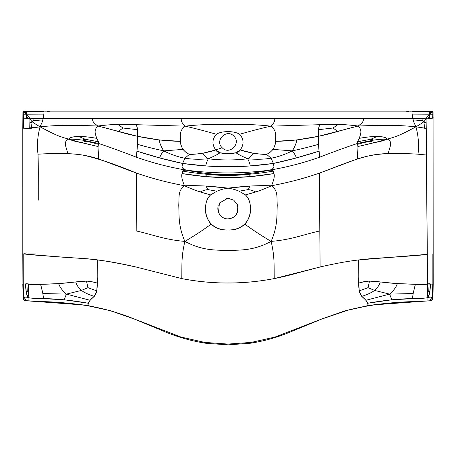 <?xml version="1.0" encoding="UTF-8"?>
<svg xmlns="http://www.w3.org/2000/svg" width="456" height="456" viewBox="0 0 456 456"><rect width="100%" height="100%" fill="white"/><g stroke="black" fill="none" stroke-linecap="round" stroke-linejoin="round"><path stroke-width="0.68" d="M163.664 150.885L182.993 149.391C185.153 151.854 187.302 153.495 189.457 154.316C184.988 152.874 180.137 146.946 180.542 141.343C180.411 135.631 178.923 130.889 185.204 126.147L136.435 124.71L137.541 129.692L137.33 136.253C137.82 131.339 137.524 127.492 136.435 124.71L117.773 124.431C112.518 124.499 105.86 125.029 97.801 126.021C114.581 130.028 122.447 133.232 137.33 136.253C138.094 148.137 135.899 156.419 136.469 157.252L137.53 144.324L137.33 136.253L159.321 139.946L180.542 141.343C166.588 141.126 152.184 139.428 137.33 136.253L97.801 126.021C93.041 130.747 95.834 135.204 96.837 138.396C98.405 141.246 98.878 142.899 98.251 143.361C109.577 147.094 122.316 151.728 136.469 157.252C151.363 162.336 164.656 166.292 186.099 170.139C180.627 167.859 182.223 166.708 182.588 163.442C167.289 160.25 152.059 156.14 136.891 151.113L159.737 157.941L182.588 163.442L184.954 158.181L189.457 154.316C195.692 154.738 210.21 152.167 215.728 149.939C217.563 154.943 238.437 154.943 240.272 149.939C244.182 144.404 243.954 139.177 239.588 134.269C234.338 130.729 221.662 130.729 216.412 134.269C212.046 139.177 211.818 144.404 215.728 149.939C211.818 144.404 212.046 139.177 216.412 134.269C210.256 132.571 201.512 129.926 185.204 126.147C180.331 121.364 181.545 120.481 181.157 118.794C181.545 120.481 180.331 121.364 185.204 126.147C201.512 129.926 210.256 132.571 216.412 134.269C221.662 130.729 234.338 130.729 239.588 134.269C245.744 132.571 254.488 129.926 270.796 126.147C277.077 130.889 275.589 135.631 275.458 141.343L296.679 139.946L318.67 136.253C303.816 139.428 289.412 141.126 275.458 141.343C275.333 144.244 274.518 146.929 273.007 149.391C270.847 151.854 268.698 153.495 266.543 154.316C260.308 154.738 245.79 152.167 240.272 149.939L253.017 153.176C258.695 154.014 263.203 154.396 266.543 154.316L271.046 158.181L273.412 163.442C273.777 166.708 275.373 167.859 269.901 170.139C291.344 166.292 304.637 162.336 319.531 157.252C333.684 151.728 346.423 147.094 357.749 143.361C346.423 147.094 333.684 151.728 319.531 157.252C304.637 162.336 291.344 166.292 269.901 170.139C253.097 172.18 241.976 172.852 228 172.955C214.024 172.852 202.903 172.18 186.099 170.139C164.656 166.292 151.363 162.336 136.469 157.252C122.316 151.728 109.577 147.094 98.251 143.361L98.564 144.335L97.926 146.496L81.55 142.585C76.631 141.833 72.339 140.67 68.668 139.091C76.124 141.331 85.87 143.8 97.926 146.496L98.775 158.973C96.871 146.912 99.049 143.577 98.251 143.361L82.61 140.146C78.455 139.507 73.809 139.154 68.668 139.091C57.462 136.133 52.85 133.579 40.042 126.819C58.852 124.853 74.915 125.138 97.801 126.021C114.16 123.941 122.242 124.3 136.435 124.71L185.204 126.147C178.923 130.889 180.411 135.631 180.542 141.343C180.667 144.244 181.482 146.929 182.993 149.391L163.664 150.885C171.593 154.744 178.689 157.172 184.954 158.181L189.457 154.316C192.797 154.396 197.305 154.014 202.983 153.176L215.728 149.939L219.991 152.777L228 153.672L228 166.696L205.736 165.927L182.588 163.442L184.954 158.181C178.689 157.172 171.593 154.744 163.664 150.885C160.985 146.547 159.537 142.899 159.321 139.946C159.537 142.899 160.985 146.547 163.664 150.885C153.404 148.616 144.694 146.427 137.53 144.324C144.694 146.427 153.404 148.616 163.664 150.885C161.304 153.923 159.993 156.271 159.737 157.941C159.993 156.271 161.304 153.923 163.664 150.885M432.738 112.273L431.41 111.634L412.047 111.777L412.047 111.156L429.586 111.156C432.037 110.95 433.2 111.327 433.075 112.279L433.194 284.134L432.75 284.099C432.653 291.755 432.413 296.098 432.031 297.118C431.558 297.996 430.219 298.104 428.013 297.449L427.369 292.541L427.494 284.048C427.147 290.871 427.323 295.34 428.013 297.449L429.7 292.478L430.453 283.934L429.09 283.689L428.782 290.797L427.369 292.541L428.782 290.797L429.7 292.478L428.782 290.797L429.09 283.689L427.494 284.048C427.66 284.413 423.63 284.51 415.393 284.344C413.358 291.806 412.458 296.577 412.697 298.657L413.125 293.527L415.393 284.344L397.33 283.598L380.258 281.968C379.255 285.245 377.363 288.061 374.593 290.421L368.009 287.656L369.502 281.101L368.009 287.656L359.191 290.922L368.009 287.656L374.593 290.421C371.503 292.672 367.222 294.656 361.745 296.377L365.963 300.259L367.587 303.251L391.841 299.78L389.601 294.114L365.963 300.259L389.601 294.114L374.593 290.421L389.601 294.114L413.125 293.527L389.601 294.114C393.653 290.614 396.23 287.109 397.33 283.598C396.23 287.109 393.653 290.614 389.601 294.114L391.841 299.78L412.697 298.657C421.988 298.486 427.095 298.087 428.013 297.449C427.762 300.054 427.876 301.199 428.349 300.88C430.447 301.148 431.826 300.361 432.493 298.526L433.029 294.775L433.194 284.134L433.029 294.775L429.991 300.755L371.44 305.047L345.574 310.684L320.585 319.445L274.917 337.092L251.29 342.399L228 344.075L204.71 342.399L181.083 337.092L135.415 319.445L110.426 310.684L84.559 305.047L26.009 300.755L22.971 294.775L23.507 298.526C24.174 300.361 25.553 301.148 27.651 300.88C28.124 301.199 28.238 300.054 27.987 297.449C25.781 298.104 24.442 297.996 23.968 297.118C23.587 296.098 23.347 291.755 23.25 284.099L25.547 283.934C25.724 290.785 26.533 295.288 27.987 297.449L28.631 292.541L28.506 284.048L26.91 283.689L25.547 283.934L26.3 292.478L27.217 290.797L28.631 292.541L27.217 290.797L26.91 283.689L27.217 290.797L26.3 292.478L27.987 297.449C28.905 298.087 34.012 298.486 43.303 298.657C43.542 296.577 42.642 291.806 40.607 284.344L42.875 293.527L43.303 298.657L64.159 299.78L66.399 294.114L42.875 293.527L66.399 294.114C62.347 290.614 59.77 287.109 58.67 283.598C59.77 287.109 62.347 290.614 66.399 294.114L81.407 290.421L66.399 294.114L90.037 300.259L88.413 303.251C71.062 300.196 56.025 298.669 43.303 298.657C34.012 298.486 28.905 298.087 27.987 297.449C28.682 295.34 28.853 290.871 28.506 284.048C28.34 284.413 32.37 284.51 40.607 284.344L58.67 283.598L75.742 281.968C76.745 285.245 78.637 288.061 81.407 290.421C84.497 292.672 88.777 294.656 94.255 296.377L90.037 300.259L66.399 294.114L64.159 299.78L88.413 303.251L87.888 305.56C88.236 305.514 86.737 302.328 94.255 296.377C99.288 290.62 96.336 278.747 97.27 259.937C107.793 261.128 120.669 263.477 135.911 266.982L181.773 278.605C197.248 281.603 212.656 283.056 228 282.959C251.039 283.073 274.187 279.745 297.437 272.973L320.089 266.982C335.331 263.477 348.207 261.128 358.729 259.937C372.734 258.159 382.47 258.039 402.135 256.563C421.635 255.223 426.497 254.516 427.3 254.345L426.514 155.029L417.987 154.191C410.178 153.621 400.271 153.455 388.267 153.695C378.001 153.894 367.656 155.656 357.225 158.973C359.128 146.912 356.951 143.577 357.749 143.361C357.122 142.899 357.595 141.246 359.163 138.396C360.166 135.204 362.959 130.747 358.199 126.021C364.509 121.29 363.073 120.515 363.415 118.794L412.954 118.697L412.099 114.878L432.704 114.769L429.256 114.804L429.501 111.709L412.047 111.777L412.099 114.878L429.256 114.804L432.071 111.811L432.909 112.484L432.63 118.132L429.706 118.309L429.256 114.804C427.506 116.137 426.445 117.568 426.075 119.096L433.2 118.081L432.887 115.636M22.937 117.283L22.942 127.988L23.37 128.199L29.748 128.353L29.925 119.096L31.954 121.438C32.285 122.031 34.981 123.827 40.042 126.819C34.981 123.827 32.285 122.031 31.954 121.438L33.459 120.304L42.585 121.091L33.459 120.304L32.615 118.623L33.459 120.304L30.979 122.801L29.782 121.917L30.979 122.801L31.652 128.284L30.979 122.801L31.954 121.438L29.925 119.096L28.836 116.867L27.651 117.169L28.033 118.64L27.651 117.169L26.254 116.548L27.651 117.169L28.836 116.867L26.744 114.804L23.296 114.769L43.901 114.878L43.953 111.156L412.047 111.156L411.985 113.099L412.954 118.697L423.385 118.623L426.075 119.096L424.046 121.438C423.715 122.031 421.019 123.827 415.957 126.819C412.771 120.002 413.296 120.737 412.954 118.697L413.415 121.091L415.957 126.819L426.252 128.353L426.075 119.096L424.046 121.438L422.541 120.304L423.385 118.623L422.541 120.304L413.415 121.091L422.541 120.304L425.02 122.801L426.217 121.917L425.02 122.801L424.348 128.284L425.02 122.801L424.046 121.438C423.715 122.031 421.019 123.827 415.957 126.819C397.147 124.853 381.085 125.138 358.199 126.021C364.509 121.29 363.073 120.515 363.415 118.794L274.843 118.794C274.455 120.481 275.669 121.364 270.796 126.147L319.565 124.71C318.476 127.492 318.18 131.339 318.67 136.253L358.199 126.021C350.14 125.029 343.482 124.499 338.227 124.431L319.565 124.71L318.459 129.692L332.971 128.016L337.896 131.493L332.971 128.016L338.227 124.431L332.971 128.016L318.459 129.692L318.47 144.324L319.109 151.113L296.263 157.941C296.007 156.271 294.696 153.923 292.336 150.885C284.407 154.744 277.311 157.172 271.046 158.181C277.311 157.172 284.407 154.744 292.336 150.885L273.007 149.391L292.336 150.885C295.015 146.547 296.463 142.899 296.679 139.946C296.463 142.899 295.015 146.547 292.336 150.885C302.596 148.616 311.305 146.427 318.47 144.324C311.305 146.427 302.596 148.616 292.336 150.885C294.696 153.923 296.007 156.271 296.263 157.941L273.412 163.442L250.264 165.927L228 166.696L228 159.925C233.614 160.005 240.209 159.629 247.773 158.802C249.187 161.817 250.019 164.194 250.264 165.927C250.019 164.194 249.187 161.817 247.773 158.802C241.891 156.248 237.969 154.242 236.008 152.777C237.969 154.242 241.891 156.248 247.773 158.802C240.209 159.629 233.614 160.005 228 159.925C222.385 160.005 215.791 159.629 208.227 158.802C214.109 156.248 218.031 154.242 219.991 152.777C218.031 154.242 214.109 156.248 208.227 158.802C199.289 159.577 191.531 159.366 184.954 158.181C191.531 159.366 199.289 159.577 208.227 158.802C205.285 156.545 203.536 154.669 202.983 153.176C203.536 154.669 205.285 156.545 208.227 158.802C206.813 161.817 205.981 164.194 205.736 165.927C205.981 164.194 206.813 161.817 208.227 158.802C215.791 159.629 222.385 160.005 228 159.925L228 153.672L236.008 152.777L240.272 149.939C244.182 144.404 243.954 139.177 239.588 134.269C245.744 132.571 254.488 129.926 270.796 126.147C253.222 124.203 241.993 124.471 228 124.34C214.006 124.471 202.777 124.203 185.204 126.147C202.777 124.203 214.006 124.471 228 124.34C241.993 124.471 253.222 124.203 270.796 126.147C275.669 121.364 274.455 120.481 274.843 118.794L92.585 118.794C92.927 120.515 91.491 121.29 97.801 126.021C93.041 130.747 95.834 135.204 96.837 138.396L98.433 141.776L98.251 143.361L82.61 140.146C78.455 139.507 73.809 139.154 68.668 139.091C57.462 136.133 52.85 133.579 40.042 126.819C58.852 124.853 74.915 125.138 97.801 126.021C91.491 121.29 92.927 120.515 92.585 118.794L43.046 118.697C42.704 120.737 43.229 120.002 40.042 126.819L29.748 128.353L29.925 119.096C29.15 118.594 33.527 118.463 43.046 118.697L412.954 118.697C422.473 118.463 426.85 118.594 426.075 119.096L427.494 284.048L433.154 284.122L432.864 283.906L432.864 253.821M222.927 175.081L206.089 173.377C204.402 173.365 205.046 173.696 208.01 174.357L219.587 174.865L208.01 174.357C215.557 175.144 222.22 175.503 228 175.44C222.22 175.503 215.557 175.144 208.01 174.357C206.517 174.756 205.713 175.509 205.599 176.62C205.713 175.509 206.517 174.756 208.01 174.357C198.941 173.588 190.534 172.505 182.788 171.108C182.6 170.584 183.705 170.259 186.099 170.139C180.627 167.859 182.223 166.708 182.588 163.442C212.861 167.848 243.139 167.848 273.412 163.442L271.046 158.181L266.543 154.316C271.012 152.874 275.863 146.946 275.458 141.343C275.589 135.631 277.077 130.889 270.796 126.147L319.565 124.71C333.758 124.3 341.84 123.941 358.199 126.021C381.085 125.138 397.147 124.853 415.957 126.819C418.488 136.395 419.167 145.521 417.987 154.191C419.167 145.521 418.488 136.395 415.957 126.819C403.15 133.579 398.538 136.133 387.332 139.091C393.574 141.981 389.242 147.487 388.267 153.695C389.242 147.487 393.574 141.981 387.332 139.091C383.661 140.67 379.369 141.833 374.45 142.585L358.074 146.496C370.13 143.8 379.877 141.331 387.332 139.091C382.191 139.154 377.545 139.507 373.39 140.146L357.749 143.361L357.436 144.335L358.074 146.496L357.225 158.973L319.474 173.132C304.676 178.159 291.185 181.921 271.514 185.78C254.328 185.432 245.744 186.088 228 188.123C210.256 186.088 201.672 185.432 184.486 185.78C181.972 179.732 181.174 175.668 182.086 173.582L182.788 171.108C190.534 172.505 198.941 173.588 208.01 174.357C205.046 173.696 204.402 173.365 206.089 173.377C201.364 172.921 194.701 171.838 186.099 170.139C181.203 170.43 183.141 171.274 182.086 173.582C181.174 175.668 181.972 179.732 184.486 185.78C164.815 181.921 151.324 178.159 136.526 173.132L98.775 158.973C88.344 155.656 77.999 153.894 67.733 153.695C66.758 147.487 62.426 141.981 68.668 139.091C70.999 135.58 84.2 135.928 96.837 138.396C90.248 137.085 84.274 136.464 78.911 136.526C73.462 136.486 70.047 137.341 68.668 139.091C62.426 141.981 66.758 147.487 67.733 153.695C55.729 153.455 45.822 153.621 38.013 154.191C36.833 145.521 37.512 136.395 40.042 126.819L42.585 121.091L43.046 118.697L32.615 118.623L29.925 119.096C29.554 117.568 28.494 116.137 26.744 114.804L26.499 111.709L43.953 111.777L24.59 111.634L23.091 112.484L23.929 111.811L26.744 114.804L43.901 114.878L43.046 118.697L44.015 113.099L43.953 111.156L26.414 111.156C23.963 110.95 22.8 111.327 22.925 112.279L22.8 128.193L26.653 128.193L40.042 126.819C37.512 136.395 36.833 145.521 38.013 154.191L38.27 200.201C38.213 178.501 38.486 166.434 38.013 154.191C48.501 153.604 69.358 152.714 83.191 155.165C97.624 158.323 115.402 164.314 136.526 173.132L136.196 230.941C151.386 234.23 164.644 239.748 184.891 241.412C164.644 239.748 151.386 234.23 136.196 230.941L136.526 173.132C151.324 178.159 164.815 181.921 184.486 185.78C198.069 191.873 204.67 193.264 210.604 194.9L200.247 191.959C196.587 190.842 191.332 188.784 184.486 185.78C192.677 185.564 199.859 185.666 206.038 186.088L228 188.123L228 177.578C213.402 177.635 198.098 176.301 182.086 173.582L205.599 176.62L228 177.578L228 188.123C220.453 189.457 219.792 190.135 216.874 191.218L210.604 194.9C203.997 200.623 203.439 215.665 211.162 224.192C219.176 231.996 236.824 231.996 244.838 224.192C252.561 215.665 252.003 200.623 245.396 194.9L239.126 191.218C236.208 190.135 235.547 189.457 228 188.123L249.962 186.088C256.141 185.666 263.323 185.564 271.514 185.78C274.027 179.732 274.825 175.668 273.913 173.582C272.859 171.274 274.797 170.43 269.901 170.139C275.373 167.859 273.777 166.708 273.412 163.442C288.711 160.25 303.941 156.14 319.109 151.113L319.531 157.252C320.101 156.419 317.906 148.137 318.67 136.253C333.553 133.232 341.419 130.028 358.199 126.021C362.959 130.747 360.166 135.204 359.163 138.396C371.8 135.928 385.001 135.58 387.332 139.091C382.191 139.154 377.545 139.507 373.39 140.146L357.749 143.361L357.567 141.776L359.163 138.396C365.752 137.085 371.725 136.464 377.089 136.526C382.538 136.486 385.953 137.341 387.332 139.091C398.538 136.133 403.15 133.579 415.957 126.819L426.252 128.353L426.514 155.029L417.987 154.191C410.178 153.621 400.271 153.455 388.267 153.695C367.593 153.364 348.669 162.142 319.474 173.132L320.089 266.982C335.331 263.477 348.207 261.128 358.729 259.937L427.3 254.345L427.494 284.048L421.156 284.436L397.33 283.598C375.51 282.167 371.218 279.157 358.826 283.028L358.729 259.937C359.664 278.747 356.712 290.62 361.745 296.377C369.263 302.328 367.764 305.514 368.112 305.56L344.987 310.855L322.512 318.676L290.803 331.808C277.778 337.269 264.303 341.082 250.367 343.237L228.245 344.844L206.106 343.305C190.904 340.951 176.244 336.705 162.114 330.566L133.488 318.676L111.013 310.855L87.888 305.56C70.133 303.172 55.21 301.855 43.109 301.621L27.651 300.88C28.124 301.199 28.238 300.054 27.987 297.449C25.781 298.104 24.442 297.996 23.968 297.118L23.507 298.526L23.968 297.118C23.587 296.098 23.347 291.755 23.25 284.099L23.182 253.946L22.811 253.884L38.737 255.423L84.143 258.598C95.475 259.105 112.735 261.904 135.911 266.982L181.773 278.605C182.058 266.703 181.112 256.791 184.891 241.412C177.977 225.606 179.248 214.964 178.763 205.297C179.265 196.086 177.931 190.745 184.486 185.78C177.931 190.745 179.265 196.086 178.763 205.297C179.248 214.964 177.977 225.606 184.891 241.412C199.534 232.674 206.066 227.738 211.162 224.192C206.066 227.738 199.534 232.674 184.891 241.412C202.236 250.549 213.778 249.962 228 250.549C242.221 249.962 253.764 250.549 271.109 241.412C291.355 239.748 304.614 234.23 319.804 230.941L320.089 266.982L274.227 278.605C243.407 284.481 212.593 284.481 181.773 278.605C182.058 266.703 181.112 256.791 184.891 241.412C202.236 250.549 213.778 249.962 228 250.549C242.221 249.962 253.764 250.549 271.109 241.412C274.888 256.791 273.942 266.703 274.227 278.605C273.942 266.703 274.888 256.791 271.109 241.412C256.466 232.674 249.934 227.738 244.838 224.192C249.934 227.738 256.466 232.674 271.109 241.412C278.023 225.606 276.752 214.964 277.237 205.297C276.735 196.086 278.069 190.745 271.514 185.78C291.185 181.921 304.676 178.159 319.474 173.132L319.804 230.941C304.614 234.23 291.355 239.748 271.109 241.412C278.023 225.606 276.752 214.964 277.237 205.297C276.735 196.086 278.069 190.745 271.514 185.78C257.931 191.873 251.33 193.264 245.396 194.9L255.753 191.959C259.413 190.842 264.668 188.784 271.514 185.78C274.027 179.732 274.825 175.668 273.913 173.582C257.902 176.301 242.603 177.635 228 177.578L228 175.201L232.891 175.087C251.889 173.873 219.912 174.819 217.267 174.437L223.109 175.087L233.073 175.081M247.773 158.802C256.711 159.577 264.469 159.366 271.046 158.181C264.469 159.366 256.711 159.577 247.773 158.802C250.714 156.545 252.464 154.669 253.017 153.176C252.464 154.669 250.714 156.545 247.773 158.802M232.891 175.087L249.911 173.377C254.636 172.921 261.299 171.838 269.901 170.139C272.295 170.259 273.4 170.584 273.212 171.108C265.466 172.505 257.059 173.588 247.99 174.357C250.954 173.696 251.598 173.365 249.911 173.377C251.598 173.365 250.954 173.696 247.99 174.357C257.059 173.588 265.466 172.505 273.212 171.108L273.913 173.582L250.401 176.62L228 177.578L228 175.44C233.78 175.503 240.443 175.144 247.99 174.357C249.483 174.756 250.287 175.509 250.401 176.62C250.287 175.509 249.483 174.756 247.99 174.357L236.413 174.865L247.99 174.357C240.443 175.144 233.78 175.503 228 175.44L228 175.201M85.614 141.314L81.55 142.585L85.614 141.314L82.61 140.146L85.614 141.314C88.259 141.628 92.574 142.637 98.564 144.335C92.574 142.637 88.259 141.628 85.614 141.314M85.192 139.234C83.767 139.422 82.906 139.73 82.61 140.146C82.906 139.73 83.767 139.422 85.192 139.234L78.911 136.526L85.192 139.234L98.433 141.776L85.192 139.234M23.091 112.484L23.37 128.199L23.37 118.132C25.023 118.053 27.206 118.378 29.925 119.096L26.294 118.309L26.853 112.888L26.499 111.709L23.929 111.811L24.715 112.94L25.097 112.444L26.853 112.888L25.097 112.444L24.59 111.634L25.097 112.444L24.715 112.94L26.744 114.804L26.294 118.309L23.37 118.132L23.262 112.273M23.182 253.946L23.25 284.099C25.411 284.162 25.878 283.267 31.407 284.396C33.658 284.533 52.639 284.373 67.904 282.823C83.203 281.221 86.11 279.898 97.174 283.028L96.809 290.922L94.255 296.377C88.777 294.656 84.497 292.672 81.407 290.421L87.991 287.656L96.809 290.922L87.991 287.656L86.497 281.101L87.991 287.656L81.407 290.421C78.637 288.061 76.745 285.245 75.742 281.968L86.497 281.101C89.376 281.249 92.933 281.893 97.174 283.028L97.27 259.937C84.913 258.381 77.885 258.233 62.632 257.167L22.811 253.884L22.8 128.193M123.029 128.016L137.541 129.692L123.029 128.016L118.104 131.493L123.029 128.016L117.773 124.431L123.029 128.016M207.845 189.582L206.038 186.088L207.845 189.582L216.874 191.218L207.845 189.582C205.565 189.799 203.028 190.591 200.247 191.959C203.028 190.591 205.565 189.799 207.845 189.582M23.974 111.281L26.75 111.156M433.189 284.139L430.453 283.934C430.276 290.785 429.466 295.288 428.013 297.449C430.219 298.104 431.558 297.996 432.031 297.118C432.413 296.098 432.653 291.755 432.75 284.099M432.493 298.526L432.031 297.118L432.493 298.526M370.386 141.314L374.45 142.585L370.386 141.314C367.741 141.628 363.426 142.637 357.436 144.335C363.426 142.637 367.741 141.628 370.386 141.314L373.39 140.146L370.386 141.314M431.615 111.247L432.026 111.281L431.615 111.247M370.808 139.234C372.233 139.422 373.093 139.73 373.39 140.146C373.093 139.73 372.233 139.422 370.808 139.234L357.567 141.776L370.808 139.234L377.089 136.526L370.808 139.234M428.349 117.169L429.746 116.548L429.706 118.309L426.075 119.096L427.164 116.867L429.256 114.804L429.746 116.548L428.349 117.169L427.967 118.64L428.349 117.169L427.164 116.867L428.349 117.169M359.191 290.922L361.745 296.377C367.222 294.656 371.503 292.672 374.593 290.421C377.363 288.061 379.255 285.245 380.258 281.968L369.502 281.101C366.624 281.249 363.067 281.893 358.826 283.028L359.191 290.922M248.155 189.582L249.962 186.088L248.155 189.582C250.435 189.799 252.972 190.591 255.753 191.959C252.972 190.591 250.435 189.799 248.155 189.582L239.126 191.218L248.155 189.582M430.903 112.444L431.41 111.634L432.071 111.811L431.285 112.94L429.256 114.804L429.501 111.709L431.41 111.634L430.903 112.444L431.285 112.94L430.903 112.444L429.147 112.888L430.903 112.444M432.026 111.281L428.572 111.156M135.415 319.445C121.57 313.762 107.297 309.476 92.614 306.575C79.88 304.346 67.06 302.921 54.15 302.299L24.841 300.618C24.082 300.875 23.512 299.717 23.136 297.147L22.811 284.139M229.733 218.68L228 218.834L228 230.006C214.297 230.901 204.687 220.39 205.559 208.409C205.519 202.692 207.201 198.189 210.604 194.9L216.874 191.218C219.792 190.135 220.453 189.457 228 188.123C235.547 189.457 236.208 190.135 239.126 191.218L245.396 194.9C248.799 198.189 250.481 202.692 250.441 208.409C251.313 220.39 241.703 230.901 228 230.006M226.204 218.669L225.224 218.441M222.75 217.375L221.815 216.742M221.793 216.731L219.61 214.44M218.481 212.296L219.45 203.04L227.527 198.417M228.405 198.411L233.751 200.184L237.342 204.516L238.106 210.091L235.792 215.226M234.287 216.668L232.075 217.974M233.506 174.494L217.267 174.437C211.972 173.924 203.347 173.622 186.099 170.139C202.903 172.18 214.024 172.852 228 172.955C241.976 172.852 253.097 172.18 269.901 170.139C252.652 173.622 244.028 173.924 238.733 174.437L217.267 174.437M222.175 147.755C229.334 155.616 241.68 143.269 233.825 136.11C226.666 128.25 214.32 140.596 222.175 147.755L215.728 149.939M432.909 112.484L432.63 118.132L433.2 118.081M44.585 111.156C46.25 111.378 45.418 110.563 49.727 111.942M36.206 253.046L27.936 253.046C26.288 252.755 25.183 253 24.613 253.775M429.25 111.156C428.577 110.922 428.292 111.11 428.406 111.72M411.415 111.156C409.75 111.378 410.582 110.563 406.273 111.942M368.112 305.56L367.587 303.251C384.938 300.196 399.975 298.669 412.697 298.657C421.988 298.486 427.095 298.087 428.013 297.449C427.762 300.054 427.876 301.199 428.349 300.88L412.891 301.621C400.79 301.855 385.867 303.172 368.112 305.56M433.029 294.775C433.012 295.482 432.818 300.316 431.712 300.373L429.278 300.903L410.223 301.855C389.424 302.294 368.932 304.984 348.76 309.926L320.585 319.445M237.832 205.884L237.433 212.507C235.57 216.514 232.423 218.629 228 218.834C223.183 219.461 216.11 213.699 218.23 205.679M226.147 198.582L229.995 198.605M22.8 253.889L22.971 294.775"/></g></svg>
